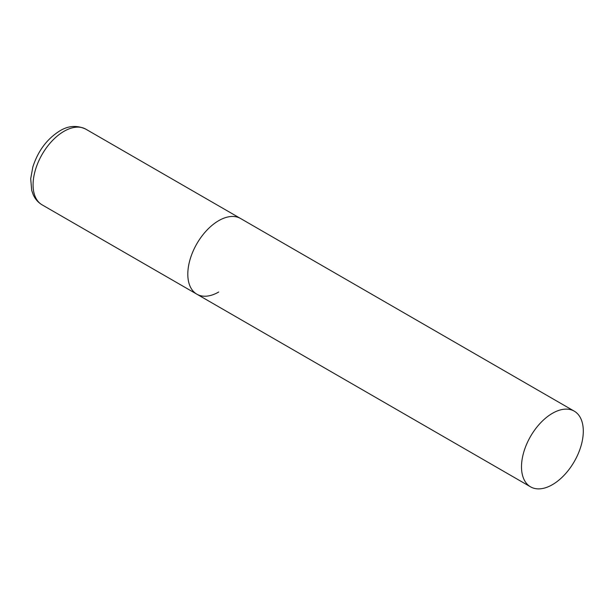 <?xml version="1.0" encoding="UTF-8"?>
<svg xmlns="http://www.w3.org/2000/svg" width="614" height="614" viewBox="0 0 614 614"><rect width="100%" height="100%" fill="white"/><g stroke="black" fill="none" stroke-linecap="round" stroke-linejoin="round"><path stroke-width="0.92" d="M218.707 292.018A43.694 25.228 -60 0 1 196.856 294.183A43.694 25.228 -60 0 1 190.163 259.169A43.694 25.228 -60 0 1 218.707 220.664A43.694 25.228 -60 0 1 240.558 218.5A43.694 25.228 120 0 0 206.88 230.212A43.694 25.228 120 0 0 187.807 274.182A43.694 25.228 120 0 0 196.856 294.183L42.12 204.853A43.694 25.228 -60 0 1 35.428 169.832A43.694 25.228 -60 0 1 63.971 131.327A43.694 25.228 -60 0 1 85.822 129.163C77.011 125.049 68.331 125.632 59.773 130.912C46.94 138.979 37.953 151.029 32.818 167.054L30.7 178.735L31.705 190.401L33.179 194.623C35.144 199.074 38.129 202.482 42.12 204.853M583.3 431.166A43.694 25.228 120 0 0 574.251 411.157A43.694 25.228 120 0 0 540.581 422.869A43.694 25.228 120 0 0 521.501 466.84A43.694 25.228 120 0 0 530.557 486.841A43.694 25.228 120 0 0 564.228 475.136A43.694 25.228 120 0 0 583.3 431.166M574.251 411.157L85.822 129.163M196.856 294.183L530.557 486.841"/></g></svg>
